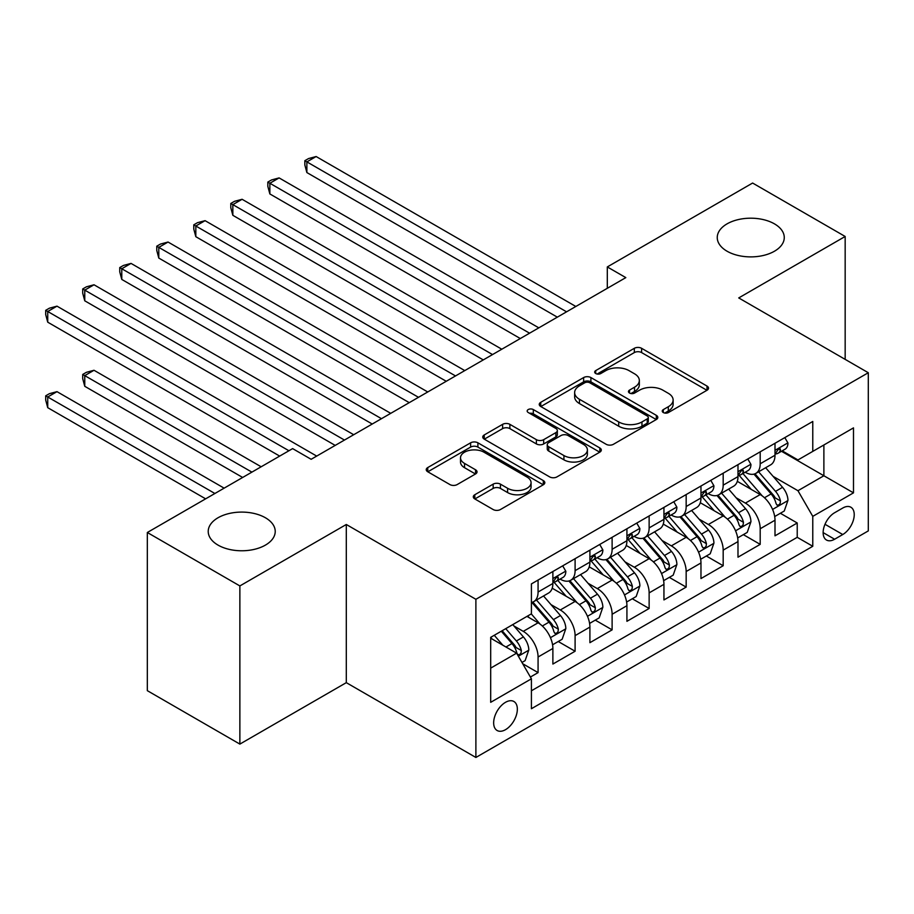 <?xml version="1.0" encoding="UTF-8"?>
<svg xmlns="http://www.w3.org/2000/svg" width="914" height="914" viewBox="0 0 914 914"><rect width="100%" height="100%" fill="white"/><g stroke="black" fill="none" stroke-linecap="round" stroke-linejoin="round"><path stroke-width="1.37" d="M663.313 412.545A3.599 2.079 0 0 0 668.397 412.545L707.002 390.255A5.141 2.971 0 0 0 708.51 388.164A5.141 2.971 0 0 0 707.002 386.062L641.594 348.303A5.141 2.971 0 0 0 634.327 348.303L595.722 370.593A3.599 2.079 0 0 0 594.671 372.055A3.599 2.079 0 0 0 595.722 373.529A3.599 2.079 0 0 0 600.806 373.529L605.799 370.638A16.441 9.494 0 0 1 629.061 370.638L634.51 373.792A16.441 9.494 0 0 1 639.332 380.498A16.441 9.494 0 0 1 634.51 387.216L629.518 390.107A3.599 2.079 0 0 0 628.466 391.569A3.599 2.079 0 0 0 629.518 393.043A3.599 2.079 0 0 0 634.602 393.043L639.594 390.152A16.441 9.494 0 0 1 662.856 390.152L668.305 393.306A16.441 9.494 0 0 1 673.127 400.012A16.441 9.494 0 0 1 668.305 406.73L663.313 409.609A3.599 2.079 0 0 0 662.25 411.083A3.599 2.079 0 0 0 663.313 412.545L663.313 409.609M265.414 517.758A33.51 19.343 0 0 0 228.9 513.565A33.51 19.343 0 0 0 208.221 531.434A33.51 19.343 0 0 0 218.035 545.11A33.51 19.343 0 0 0 254.549 549.303A33.51 19.343 0 0 0 275.228 531.434A33.51 19.343 0 0 0 265.414 517.758M774.455 223.861A33.51 19.343 0 0 0 737.941 219.668A33.51 19.343 0 0 0 717.25 237.549A33.51 19.343 0 0 0 727.064 251.224A33.51 19.343 0 0 0 763.578 255.417A33.51 19.343 0 0 0 784.269 237.549A33.51 19.343 0 0 0 774.455 223.861M505.499 729.68A16.749 9.677 120 0 0 516.444 714.908A16.749 9.677 120 0 0 513.874 701.484A16.749 9.677 120 0 0 505.499 702.318A16.749 9.677 120 0 0 494.554 717.079A16.749 9.677 120 0 0 497.125 730.503A16.749 9.677 120 0 0 505.499 729.68M474.8 494.737A5.141 2.971 0 0 0 473.303 496.839A5.141 2.971 0 0 0 474.8 498.93L493.16 509.532A5.141 2.971 0 0 0 500.426 509.532L543.304 484.774A5.141 2.971 0 0 0 544.813 482.672A5.141 2.971 0 0 0 543.304 480.581L477.896 442.81A5.141 2.971 0 0 0 470.63 442.81L427.752 467.568A5.141 2.971 0 0 0 426.244 469.67A5.141 2.971 0 0 0 427.752 471.761L449.917 484.569A5.141 2.971 0 0 0 457.183 484.569L475.531 473.966A5.141 2.971 0 0 0 477.039 471.875A5.141 2.971 0 0 0 475.531 469.773L464.541 463.421A13.744 7.94 0 0 1 460.507 457.811A13.744 7.94 0 0 1 468.996 450.476A13.744 7.94 0 0 1 483.974 452.202L527.035 477.062A13.744 7.94 0 0 1 531.068 482.672A13.744 7.94 0 0 1 522.58 490.007A13.744 7.94 0 0 1 507.601 488.282L500.426 484.146A5.141 2.971 0 0 0 493.16 484.146L474.8 494.737L474.8 498.93M346.303 524.487L239.868 585.931L147.325 532.496L147.325 690.664L239.868 744.099L346.303 682.655L475.886 757.466L475.886 599.298L346.303 524.487L346.303 682.655M845.164 359.373L845.164 236.475L738.729 297.93L868.3 372.729L475.886 599.298M845.164 236.475L752.61 183.04L607.307 266.934L607.307 288.31M147.325 532.496L292.629 448.614L311.137 459.296L625.816 277.616L607.307 266.934M606.165 444.284A5.141 2.971 0 0 0 613.431 444.284L656.309 419.526A5.141 2.971 0 0 0 657.817 417.424A5.141 2.971 0 0 0 656.309 415.333L590.901 377.562A5.141 2.971 0 0 0 583.635 377.562L540.757 402.32A5.141 2.971 0 0 0 539.249 404.422A5.141 2.971 0 0 0 540.757 406.513L606.165 444.284M529.663 413.322A3.599 2.079 0 0 1 533.308 413.836L533.308 409.563L599.812 447.951A5.141 2.971 0 0 1 601.309 450.054A5.141 2.971 0 0 1 599.812 452.144L556.934 476.902A5.141 2.971 0 0 1 549.657 476.902L484.249 439.143L484.249 434.95A5.141 2.971 0 0 0 482.752 437.041A5.141 2.971 0 0 0 484.249 439.143M484.249 434.95L502.609 424.347A5.141 2.971 0 0 1 509.875 424.347L536.392 439.668A5.141 2.971 0 0 0 543.67 439.668L555.838 432.642A5.141 2.971 0 0 0 557.346 430.54A5.141 2.971 0 0 0 555.838 428.438L528.223 412.5A3.599 2.079 0 0 1 527.172 411.026A3.599 2.079 0 0 1 529.389 409.106A3.599 2.079 0 0 1 533.308 409.563M530.394 677.046L538.072 672.613L522.717 663.735M513.976 625.987L523.265 631.357A20.942 12.088 60 0 1 538.072 657.006L552.879 648.46L552.879 664.055L575.1 651.236L558.248 641.514M550.993 604.611L560.293 609.981A20.942 12.088 60 0 1 575.1 635.63L589.907 627.084L589.907 642.679L612.117 629.86L595.277 620.138M588.01 583.246L597.31 588.605A20.942 12.088 60 0 1 612.117 614.254L626.924 605.708L626.924 621.314L649.134 608.484L632.294 598.761M625.039 561.87L634.327 567.24A20.942 12.088 60 0 1 649.134 592.889L663.941 584.332L663.941 599.938L686.163 587.108L669.311 577.385M662.056 540.494L671.344 545.864A20.942 12.088 60 0 1 686.163 571.513L700.969 562.955L700.969 578.562L723.18 565.743L706.339 556.009M699.073 519.118L708.373 524.487A20.942 12.088 60 0 1 723.18 550.137L737.986 541.591L737.986 557.186L760.197 544.367L760.197 528.76A20.942 12.088 -120 0 0 745.39 503.111L736.101 497.753M743.356 534.644L760.197 544.367M552.879 648.46A20.942 12.088 -120 0 0 538.072 622.811L526.967 616.39M589.907 627.084A20.942 12.088 -120 0 0 575.1 601.435L552.205 588.216M626.924 605.708A20.942 12.088 -120 0 0 612.117 580.059L589.222 566.84M663.941 584.332A20.942 12.088 -120 0 0 649.134 558.683L626.239 545.464M700.969 562.955A20.942 12.088 -120 0 0 686.163 537.306L663.267 524.099M737.986 541.591A20.942 12.088 -120 0 0 723.18 515.942L700.284 502.723M842.754 508.035L834.608 512.731A16.235 9.368 120 0 0 824.005 527.035A16.235 9.368 120 0 0 826.496 540.037A16.235 9.368 120 0 0 834.608 539.237L842.754 534.53A16.235 9.368 120 0 0 853.356 520.237A16.235 9.368 120 0 0 850.865 507.224A16.235 9.368 120 0 0 842.754 508.035M475.886 757.466L868.3 530.897L868.3 372.729M490.692 668.123L516.604 653.156L531.411 678.805L531.411 708.727L812.774 546.286L812.774 516.364L797.956 490.715L773.118 476.377M531.411 678.805L490.692 702.318L490.692 637.344L531.411 613.831L531.411 583.909L812.774 421.468L812.774 451.39L853.493 427.878L853.493 492.852L812.774 516.364M560.099 579.088L560.293 579.202A20.942 12.088 60 0 0 570.759 580.241L585.566 571.696A20.942 12.088 -120 0 0 589.907 562.11L589.907 550.137M597.116 557.723L597.31 557.826A20.942 12.088 60 0 0 607.776 558.865L622.583 550.319A20.942 12.088 -120 0 0 626.924 540.734L626.924 528.76M634.133 536.347L634.327 536.461A20.942 12.088 60 0 0 644.804 537.489L659.611 528.943A20.942 12.088 -120 0 0 663.941 519.358L663.941 507.384M671.162 514.97L671.344 515.085A20.942 12.088 60 0 0 681.821 516.124L696.628 507.567A20.942 12.088 -120 0 0 700.969 497.981L700.969 486.008M708.179 493.594L708.373 493.709A20.942 12.088 60 0 0 718.838 494.748L733.645 486.202A20.942 12.088 -120 0 0 737.986 476.605L737.986 464.643M531.411 690.778L797.225 537.318L797.225 522.991L775.003 535.821L775.003 520.215A20.942 12.088 -120 0 0 760.197 494.565L737.301 481.347M745.196 472.218L745.39 472.332A20.942 12.088 -120 0 0 755.867 473.372A20.942 12.088 -120 0 0 760.197 463.786L760.197 451.813M755.867 473.372L770.673 464.826A20.942 12.088 -120 0 0 775.003 455.241L775.003 443.267M538.072 580.059L538.072 592.032A20.942 12.088 60 0 1 533.742 601.618A20.942 12.088 60 0 1 531.411 602.463M533.742 601.618L548.549 593.06A20.942 12.088 -120 0 0 552.879 583.475L552.879 571.513M575.1 558.683L575.1 570.656A20.942 12.088 60 0 1 570.759 580.241M612.117 537.306L612.117 549.28A20.942 12.088 60 0 1 607.776 558.865M649.134 515.942L649.134 527.904A20.942 12.088 60 0 1 644.804 537.489M686.163 494.565L686.163 506.527A20.942 12.088 60 0 1 681.821 516.124M723.18 473.189L723.18 485.163A20.942 12.088 60 0 1 718.838 494.748M723.18 550.137L723.18 565.743M686.163 571.513L686.163 587.108M649.134 592.889L649.134 608.484M612.117 614.254L612.117 629.86M575.1 635.63L575.1 651.236M538.072 657.006L538.072 672.613M516.604 653.156L490.692 638.201M797.956 490.715L823.88 475.76L823.88 444.981L853.493 427.878M781.481 451.276L853.493 492.852M782.213 450.853L797.956 459.936L812.774 451.39M239.868 585.931L239.868 744.099M780.373 513.268L797.225 522.991M797.225 537.318L812.774 546.286M664.752 413.059L668.305 411.003A16.441 9.494 0 0 0 673.127 404.285L673.127 400.012M639.332 380.498L639.332 384.783A16.441 9.494 0 0 1 634.51 391.489L630.957 393.546M706.933 390.301L641.594 352.576A5.141 2.971 0 0 0 634.327 352.576L597.162 374.032M656.241 419.56L590.901 381.846A5.141 2.971 0 0 0 583.635 381.846L540.825 406.559M647.226 418.898A3.599 2.079 0 0 0 648.289 417.424A3.599 2.079 0 0 0 647.226 415.961L589.816 382.806A3.599 2.079 0 0 0 584.732 382.806L579.453 385.857A16.441 9.494 0 0 0 574.643 392.563A16.441 9.494 0 0 0 579.453 399.281L618.709 421.937A16.441 9.494 0 0 0 641.959 421.937L647.226 418.898L647.226 423.171A3.599 2.079 0 0 0 648.289 421.708L648.289 417.424M574.643 392.563L574.643 396.836A16.441 9.494 0 0 0 579.453 403.554L579.453 399.281M647.226 423.171L641.959 426.21A16.441 9.494 0 0 1 618.709 426.21L579.453 403.554M484.317 439.177L502.609 428.62L502.609 424.347M557.346 430.54L557.346 434.813A5.141 2.971 0 0 1 555.838 436.915L543.67 443.941A5.141 2.971 0 0 1 536.392 443.941L509.875 428.62A5.141 2.971 0 0 0 502.609 428.62M533.308 413.836L599.744 452.19M563.927 455.56A13.744 7.94 0 0 0 578.905 457.274A13.744 7.94 0 0 0 587.394 449.951A13.744 7.94 0 0 0 583.361 444.33L568.2 435.578A5.141 2.971 0 0 0 560.922 435.578L548.754 442.604A5.141 2.971 0 0 0 547.246 444.707A5.141 2.971 0 0 0 548.754 446.797L563.927 455.56L563.927 459.833A13.744 7.94 0 0 0 578.905 461.559A13.744 7.94 0 0 0 587.394 454.224L587.394 449.951M547.246 444.707L547.246 448.98A5.141 2.971 0 0 0 548.754 451.07L548.754 446.797M563.927 459.833L548.754 451.07M531.068 482.672L531.068 486.945A13.744 7.94 0 0 1 522.58 494.28A13.744 7.94 0 0 1 507.601 492.566L500.426 488.419A5.141 2.971 0 0 0 493.16 488.419L474.869 498.975M460.507 457.811L460.507 462.084A13.744 7.94 0 0 0 464.541 467.705L464.541 463.421M475.463 474.012L464.541 467.705M543.236 484.808L477.896 447.083A5.141 2.971 0 0 0 470.63 447.083L427.809 471.807M774.695 516.547L784.258 511.017L787.959 500.335A13.87 8.009 -120 0 0 782.555 487.311L765.646 467.728M762.253 495.914L742.922 473.532M751.251 489.401L740.032 476.411A33.247 19.194 -120 0 0 739.003 475.257M306.876 258.068L483.278 359.91L232.842 215.316L232.842 204.633L242.096 199.286L501.797 349.217M753.97 474.126L771.085 493.937A13.87 8.009 60 0 1 776.032 503.488L777.037 505.134L778.911 504.871L780.168 503.351L780.476 500.929A13.87 8.009 -120 0 0 775.529 491.366L758.609 471.784M754.987 473.806L773.37 495.091A7.072 4.079 60 0 1 775.152 497.856L780.476 500.929M784.818 437.6L787.959 443.05A13.87 8.009 60 0 1 785.092 449.185L778.054 453.253A13.87 8.009 -120 0 0 780.476 450.054L780.179 448.82L778.442 449.174L776.032 452.624A13.87 8.009 60 0 1 775.003 454.589M566.577 311.823L306.876 161.881L316.141 156.534L575.831 306.476M775.472 453.904L775.529 453.904A13.87 8.009 -120 0 0 778.054 453.253M557.323 317.158L306.876 172.563L306.876 161.881L304.842 160.704L308.544 158.568L316.141 156.534M306.876 172.563L304.842 164.977L304.842 160.704M737.678 537.923L747.241 532.394L750.942 521.711A13.87 8.009 -120 0 0 745.538 508.687L728.629 489.093M725.236 517.29L705.905 494.908M714.234 510.777L703.015 497.787A33.247 19.194 -120 0 0 701.986 496.622M269.858 279.444L446.261 381.287L195.825 236.692L195.825 225.998L205.079 220.662L464.769 370.593M716.953 495.502L734.068 515.302A13.87 8.009 60 0 1 739.015 524.865L740.02 526.51L741.894 526.247L743.151 524.716L743.448 522.305A13.87 8.009 -120 0 0 738.501 512.743L721.592 493.16M717.958 495.171L736.341 516.456A7.072 4.079 60 0 1 738.124 519.221L743.448 522.305M700.65 559.288L710.224 553.77L713.925 543.087A13.87 8.009 -120 0 0 708.521 530.051L691.601 510.469M688.219 538.666L668.888 516.284M677.217 532.154L665.998 519.152A33.247 19.194 -120 0 0 664.958 517.998M232.842 300.809L409.244 402.651L158.796 258.068L158.796 247.374L168.05 242.039L427.752 391.969M679.936 516.867L697.039 536.678A13.87 8.009 60 0 1 701.986 546.241L703.003 547.886L704.877 547.623L706.134 546.092L706.431 543.67A13.87 8.009 -120 0 0 701.484 534.119L684.575 514.536M680.941 516.547L699.324 537.832A7.072 4.079 60 0 1 701.107 540.597L706.431 543.67M663.633 580.664L673.195 575.146L676.897 564.452A13.87 8.009 -120 0 0 671.493 551.428L654.584 531.845M651.191 560.042L631.86 537.661M640.188 553.518L628.969 540.528A33.247 19.194 -120 0 0 627.941 539.374M195.825 322.185L372.227 424.027L121.779 279.433L121.779 268.75L131.033 263.403L390.735 413.345M642.919 538.243L660.022 558.054A13.87 8.009 60 0 1 664.969 567.617L665.975 569.262L667.848 568.988L669.105 567.468L669.414 565.046A13.87 8.009 -120 0 0 664.467 555.495L647.546 535.901M643.924 537.923L662.307 559.208A7.072 4.079 60 0 1 664.09 561.973L669.414 565.046M626.616 602.04L636.178 596.522L639.88 585.828A13.87 8.009 -120 0 0 634.476 572.804L617.567 553.221M614.174 581.418L594.843 559.025M603.171 574.895L591.952 561.904A33.247 19.194 -120 0 0 590.924 560.75M158.796 343.561L335.198 445.404L84.762 300.809L84.762 290.126L94.016 284.78L353.707 434.721M605.891 559.619L623.005 579.43A13.87 8.009 60 0 1 627.952 588.982L628.958 590.627L630.831 590.364L632.088 588.845L632.385 586.422A13.87 8.009 -120 0 0 627.45 576.86L610.529 557.277M606.896 559.299L625.279 580.584A7.072 4.079 60 0 1 627.061 583.349L632.385 586.422M747.801 458.977L750.942 464.426A13.87 8.009 60 0 1 748.075 470.561L741.037 474.629A13.87 8.009 -120 0 0 743.448 471.43L743.162 470.196L741.425 470.539L739.015 473.989A13.87 8.009 60 0 1 737.986 475.966M529.56 333.187L269.858 183.257L279.113 177.91L538.814 327.852M738.455 475.28L738.501 475.28A13.87 8.009 -120 0 0 741.037 474.629M520.306 338.534L269.858 193.939L269.858 183.257L267.825 182.08L271.527 179.944L279.113 177.91M269.858 193.939L267.825 186.353L267.825 182.08M710.772 480.353L713.925 485.802A13.87 8.009 60 0 1 711.046 491.938L704.02 495.994A13.87 8.009 -120 0 0 706.431 492.806L706.145 491.572L704.408 491.915L701.986 495.365A13.87 8.009 60 0 1 700.969 497.342M492.543 354.563L230.808 203.456L234.51 201.32L242.096 199.286M701.426 496.645L701.484 496.645A13.87 8.009 -120 0 0 704.02 495.994M232.842 215.316L230.808 207.729L230.808 203.456M673.755 501.729L676.897 507.179A13.87 8.009 60 0 1 674.029 513.314L666.991 517.37A13.87 8.009 -120 0 0 669.414 514.182L669.117 512.948L667.38 513.291L664.969 516.741A13.87 8.009 60 0 1 663.941 518.718M455.515 375.94L193.779 224.833L197.481 222.685L205.079 220.662M664.409 518.021L664.467 518.021A13.87 8.009 -120 0 0 666.991 517.37M195.825 236.692L193.779 229.106L193.779 224.833M636.738 523.094L639.88 528.543A13.87 8.009 60 0 1 637.012 534.69L629.975 538.746A13.87 8.009 -120 0 0 632.385 535.547L632.1 534.324L630.363 534.667L627.952 538.118A13.87 8.009 60 0 1 626.924 540.094M418.498 397.316L156.762 246.197L160.464 244.061L168.05 242.039M627.392 539.397L627.45 539.397A13.87 8.009 -120 0 0 629.975 538.746M158.796 258.068L156.762 250.47L156.762 246.197M589.599 623.417L599.161 617.887L602.863 607.204A13.87 8.009 -120 0 0 597.459 594.18L580.539 574.598M577.157 602.783L557.826 580.401M566.154 596.271L554.935 583.281A33.247 19.194 -120 0 0 553.907 582.127M121.779 364.937L279.673 456.086L47.734 322.185L47.734 311.503L56.988 306.156L316.69 456.086M568.874 580.996L585.977 600.806A13.87 8.009 60 0 1 590.924 610.358L591.941 612.003L593.814 611.74L595.071 610.221L595.368 607.799A13.87 8.009 -120 0 0 590.421 598.236L573.512 578.653M569.879 580.676L588.262 601.949A7.072 4.079 60 0 1 590.044 604.714L595.368 607.799M599.71 544.47L602.863 549.92A13.87 8.009 60 0 1 599.984 556.055L592.957 560.122A13.87 8.009 -120 0 0 595.368 556.923L595.083 555.689L593.346 556.043L590.924 559.494A13.87 8.009 60 0 1 589.907 561.459M381.481 418.692L119.745 267.574L123.447 265.437L131.033 263.403M590.364 560.773L590.421 560.773A13.87 8.009 -120 0 0 592.957 560.122M121.779 279.433L119.745 271.846L119.745 267.574M552.57 644.793L562.144 639.263L565.835 628.581A13.87 8.009 -120 0 0 560.442 615.545L543.522 595.962M540.128 624.159L531.274 613.911M529.126 617.647L527.686 615.979M261.164 466.78L94.016 370.273L84.762 375.62L84.762 386.302L242.644 477.462M531.857 602.372L548.96 622.171A13.87 8.009 60 0 1 553.907 631.734L554.912 633.379L556.786 633.116L558.043 631.585L558.351 629.163A13.87 8.009 -120 0 0 553.404 619.612L536.484 600.03M532.862 602.04L551.245 623.325A7.072 4.079 60 0 1 553.027 626.09L558.351 629.163M84.762 386.302L82.717 378.716L82.717 374.443L251.898 472.127M82.717 374.443L86.419 372.306L94.016 370.273M562.693 565.846L565.835 571.296A13.87 8.009 60 0 1 562.967 577.431L555.929 581.498A13.87 8.009 -120 0 0 558.351 578.299L558.054 577.065L556.318 577.408L553.907 580.858A13.87 8.009 60 0 1 552.879 582.835M344.452 440.057L82.717 288.95L86.419 286.813L94.016 284.78M553.347 582.149L553.404 582.149A13.87 8.009 -120 0 0 555.929 581.498M84.762 300.809L82.717 293.223L82.717 288.95M521.974 662.456L525.116 660.639L528.818 649.945A13.87 8.009 -120 0 0 523.414 636.921L512.765 624.593M502.826 645.204L494.257 635.276M492.109 639.012L490.692 637.366M224.136 488.156L56.988 391.649L47.734 396.996L47.734 407.678L205.627 498.838M501.295 631.22L511.943 643.547A13.87 8.009 60 0 1 516.89 653.11L517.895 654.755L519.769 654.493L521.026 652.962L521.334 650.539A13.87 8.009 -120 0 0 516.387 640.988L505.728 628.649M502.152 630.729L514.216 644.701A7.072 4.079 60 0 1 515.999 647.466L521.334 650.539M47.734 407.678L45.7 400.092L45.7 395.819L214.881 493.491M45.7 395.819L49.402 393.683L56.988 391.649M288.927 450.751L45.7 310.326L49.402 308.189L56.988 306.156M47.734 322.185L45.7 314.599L45.7 310.326M523.265 631.357L538.072 622.811M560.293 609.981L575.1 601.435M597.31 588.605L612.117 580.059M634.327 567.24L649.134 558.683M671.344 545.864L686.163 537.306M708.373 524.487L723.18 515.942M745.39 503.111L760.197 494.565M760.197 463.786L775.003 455.241M538.072 592.032L552.879 583.475M575.1 570.656L589.907 562.11M612.117 549.28L626.924 540.734M649.134 527.904L663.941 519.358M686.163 506.527L700.969 497.981M723.18 485.163L737.986 476.605M760.197 528.76L775.003 520.215M824.999 524.282L842.754 534.53M823.137 532.611L834.608 539.237M668.305 411.003L668.305 406.73M629.518 393.043L629.518 390.107M634.51 391.489L634.51 387.216M595.722 373.529L595.722 370.593M634.327 352.576L634.327 348.303M641.594 352.576L641.594 348.303M707.002 390.255L707.002 386.062M540.757 406.513L540.757 402.32M583.635 381.846L583.635 377.562M590.901 381.846L590.901 377.562M656.309 419.526L656.309 415.333M618.709 426.21L618.709 421.937M641.959 426.21L641.959 421.937M509.875 428.62L509.875 424.347M536.392 443.941L536.392 439.668M543.67 443.941L543.67 439.668M555.838 436.915L555.838 432.642M599.812 452.144L599.812 447.951M493.16 488.419L493.16 484.146M500.426 488.419L500.426 484.146M507.601 492.566L507.601 488.282M475.531 473.966L475.531 469.773M427.752 471.761L427.752 467.568M470.63 447.083L470.63 442.81M477.896 447.083L477.896 442.81M543.304 484.774L543.304 480.581M772.581 509.429L787.868 500.598M775.529 491.366L782.555 487.311M764.47 497.753L771.085 493.937M787.868 442.89L775.003 450.316M778.682 449.025L780.476 450.054M735.564 530.806L750.851 521.974M738.501 512.743L745.538 508.687M727.441 519.129L734.068 515.302M698.536 552.182L713.834 543.35M701.484 534.119L708.521 530.051M690.424 540.505L697.039 536.678M661.519 573.558L676.806 564.726M664.467 555.495L671.493 551.428M653.407 561.87L660.022 558.054M624.502 594.923L639.789 586.103M627.45 576.86L634.476 572.804M616.379 583.246L623.005 579.43M750.851 464.266L737.986 471.693M741.665 470.39L743.448 471.43M713.834 485.642L700.969 493.069M704.637 491.766L706.431 492.806M676.806 507.019L663.941 514.445M667.62 513.142L669.414 514.182M639.789 528.383L626.924 535.81M630.603 534.519L632.385 535.547M587.474 616.299L602.772 607.467M590.421 598.236L597.459 594.18M579.362 604.622L585.977 600.806M602.772 549.76L589.907 557.186M593.574 555.895L595.368 556.923M550.457 637.675L565.743 628.843M553.404 619.612L560.442 615.545M542.345 625.999L548.96 622.171M565.743 571.136L552.879 578.562M556.557 577.26L558.351 578.299M518.364 656.206L528.726 650.22M516.387 640.988L523.414 636.921M505.956 647.009L511.943 643.547"/></g></svg>
